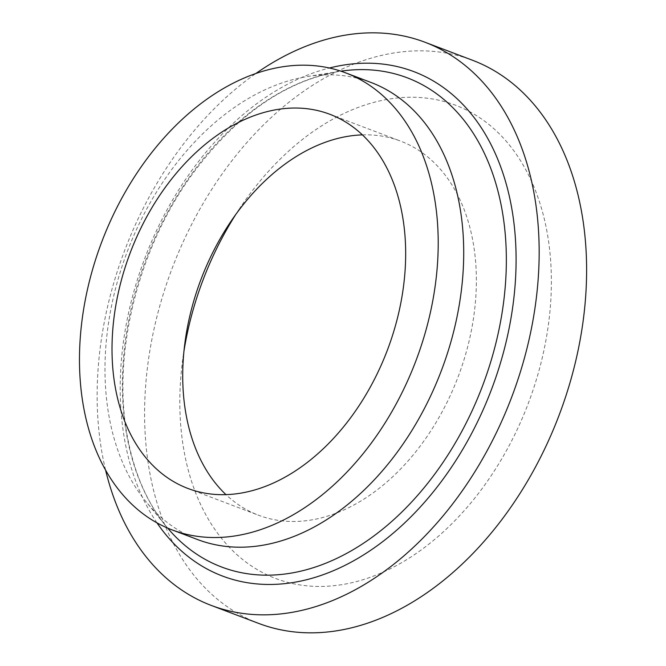 <?xml version="1.0" encoding="UTF-8"?>
<svg xmlns="http://www.w3.org/2000/svg" width="666" height="666" viewBox="0 0 666 666"><rect width="100%" height="100%" fill="white"/><g stroke="black" fill="none" stroke-linecap="round" stroke-linejoin="round"><path stroke-width="0.5" stroke-dasharray="3.33 2.5" d="M105.578 470.063A301.19 206.943 110.8 0 1 102.731 456.868A301.19 206.943 110.8 0 1 255.952 73.443M258.824 623.459A301.19 206.943 110.8 0 1 150.183 474.858A301.19 206.943 110.8 0 1 232.567 159.865A301.19 206.943 110.8 0 1 472.377 60.206M197.685 539.593A244.439 167.949 110.8 0 1 146.02 501.698A244.439 167.949 110.8 0 1 109.515 418.989A244.439 167.949 110.8 0 1 307.201 76.573A244.439 167.949 110.8 0 1 371.004 82.459M362.387 134.873A200.091 137.479 110.8 0 1 400.474 141.067A200.091 137.479 110.8 0 1 472.652 239.785A200.091 137.479 110.8 0 1 417.923 449.05A200.091 137.479 110.8 0 1 258.608 515.259A200.091 137.479 110.8 0 1 225.99 494.647M235.806 214.419A253.172 173.951 110.8 0 1 240.975 206.535A253.172 173.951 110.8 0 1 546.678 230.02A253.172 173.951 110.8 0 1 407.109 559.407A253.172 173.951 110.8 0 1 184.524 453.646A253.172 173.951 110.8 0 1 182.601 360.497A253.172 173.951 110.8 0 1 183.958 351.173M167.674 528.096A261.621 179.753 110.8 0 1 166.325 526.481A261.621 179.753 110.8 0 1 127.248 437.953A261.621 179.753 110.8 0 1 338.836 71.487A261.621 179.753 110.8 0 1 340.917 71.162M156.976 522.852A269.755 185.348 110.8 0 1 125.208 442.982A269.755 185.348 110.8 0 1 329.429 67.999M307.201 76.573L338.836 71.487C284.557 81.277 235.664 115.584 192.166 174.425C137.179 249.783 111.297 356.818 127.855 439.102C134.715 474.3 147.544 503.429 166.325 526.481L146.02 501.698M187.904 488.453L258.608 515.259M184.907 342.907L182.601 360.497M231.044 221.229L240.975 206.535M329.778 114.261L400.474 141.067"/><path stroke-width="1" d="M255.952 73.443A301.19 206.943 110.8 0 1 424.925 42.216A301.19 206.943 110.8 0 1 533.574 190.826A301.19 206.943 110.8 0 1 451.19 505.81A301.19 206.943 110.8 0 1 211.38 605.469A301.19 206.943 110.8 0 1 105.578 470.063M424.925 42.216L472.377 60.206A301.19 206.943 110.8 0 1 581.018 208.808A301.19 206.943 110.8 0 1 498.634 523.801A301.19 206.943 110.8 0 1 258.824 623.459L211.38 605.469M345.496 72.794L371.004 82.459A244.439 167.949 110.8 0 1 459.174 203.063A244.439 167.949 110.8 0 1 392.316 458.707A244.439 167.949 110.8 0 1 197.685 539.593L172.186 529.92A244.439 167.949 110.8 0 1 84.008 409.315A244.439 167.949 110.8 0 1 150.874 153.671A244.439 167.949 110.8 0 1 345.496 72.794A244.439 167.949 110.8 0 1 433.674 193.398A244.439 167.949 110.8 0 1 366.808 449.034A244.439 167.949 110.8 0 1 172.186 529.92M225.99 494.647A200.091 137.479 110.8 0 1 186.43 416.533A200.091 137.479 110.8 0 1 184.907 342.907A200.091 137.479 110.8 0 1 231.044 221.229A200.091 137.479 110.8 0 1 362.387 134.873M401.956 212.987A200.091 137.479 110.8 0 1 347.219 422.244A200.091 137.479 110.8 0 1 187.904 488.453A200.091 137.479 110.8 0 1 115.726 389.727A200.091 137.479 110.8 0 1 170.463 180.469A200.091 137.479 110.8 0 1 329.778 114.261A200.091 137.479 110.8 0 1 401.956 212.987M183.958 351.173A253.172 173.951 110.8 0 1 235.806 214.419M340.917 71.162A261.621 179.753 110.8 0 1 501.49 206.86A261.621 179.753 110.8 0 1 400.141 513.694A261.621 179.753 110.8 0 1 167.674 528.096M329.429 67.999A269.755 185.348 110.8 0 1 511.088 204.703A269.755 185.348 110.8 0 1 399.284 527.872A269.755 185.348 110.8 0 1 156.976 522.852"/></g></svg>
